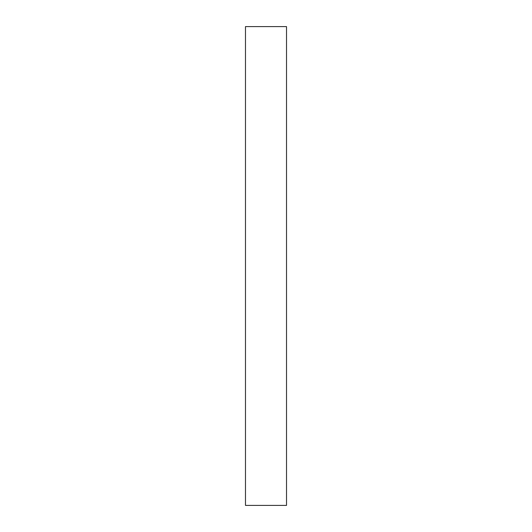 <?xml version="1.0" encoding="UTF-8"?>
<svg xmlns="http://www.w3.org/2000/svg" width="532" height="532" viewBox="0 0 532 532"><rect width="100%" height="100%" fill="white"/><g stroke="black" fill="none" stroke-linecap="round" stroke-linejoin="round"><path stroke-width="0.4" stroke-dasharray="2.66 2" d="M245.478 505.4L286.522 505.4L286.522 26.6L245.478 26.6L245.478 505.4L286.522 505.4L286.522 26.6L245.478 26.6L245.478 505.4"/><path stroke-width="0.8" d="M286.522 26.6L245.478 26.6L286.522 26.6L286.522 505.4L245.478 505.4L245.478 26.6L245.478 505.4L286.522 505.4L286.522 26.6"/></g></svg>

